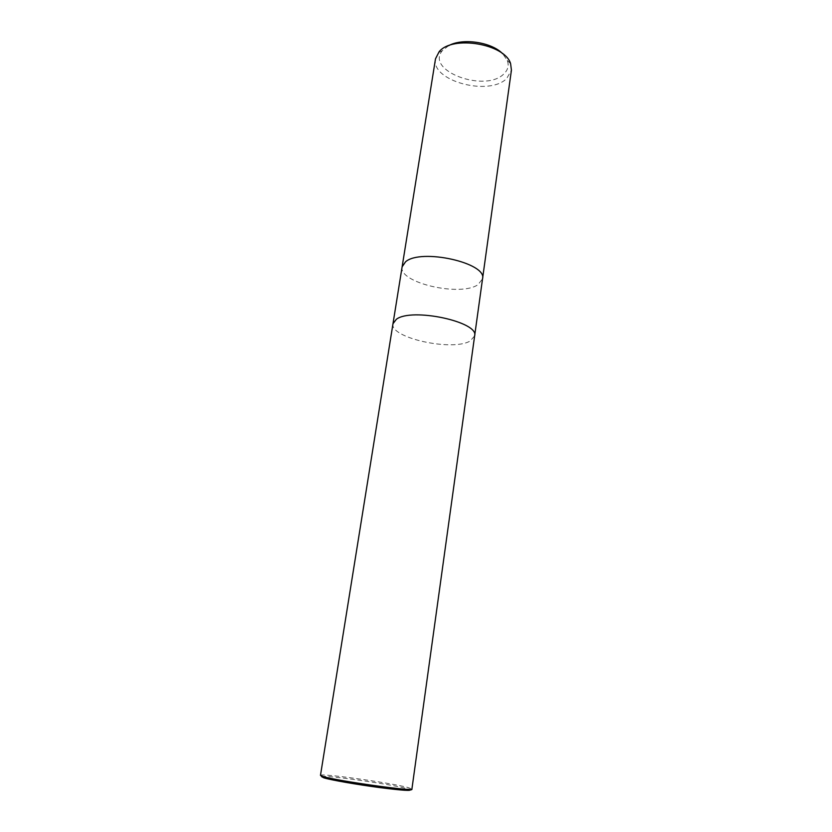 <?xml version="1.0" encoding="UTF-8"?>
<svg xmlns="http://www.w3.org/2000/svg" width="832" height="832" viewBox="0 0 832 832"><rect width="100%" height="100%" fill="white"/><g stroke="black" fill="none" stroke-linecap="round" stroke-linejoin="round"><path stroke-width="0.62" stroke-dasharray="4.16 3.12" d="M402.116 266.843C398.278 282.766 460.294 297.055 477.994 284.679L482.539 278.814M392.985 323.721C389.428 337.823 452.431 351.686 470.142 341.016L474.625 335.92M435.51 58.791C430.581 80.86 489.081 96.647 506.74 78.468L511.42 70.138M402.126 266.791C398.133 282.714 460.262 297.076 477.994 284.679L482.529 278.866M448.552 45.729L442.291 50.71C425.142 70.98 485.482 92.976 503.901 73.861C507.978 69.971 509.111 65.489 507.291 60.424L502.757 53.83M392.995 323.669C389.282 337.782 452.4 351.707 470.142 341.016L474.635 335.878M320.476 775.372C319.353 772.834 390.426 782.735 407.898 787.498L411.913 789.038M321.537 776.62C323.242 774.592 390.198 784.014 406.702 788.559L409.469 789.381M507.291 60.424L510.588 63.617M442.291 50.71L438.214 52.801"/><path stroke-width="1.25" d="M482.529 278.866L482.539 278.814C487.448 263.006 420.971 248.071 405.548 261.799L402.116 266.843M474.625 335.92L474.635 335.878C479.346 321.901 411.705 307.341 396.354 319.29L392.985 323.721M511.42 70.138L510.588 63.617C504.878 43.774 452.317 35.006 439.119 51.75L435.51 58.791L402.126 266.791L405.548 261.799C420.971 248.071 487.448 263.006 482.539 278.814L511.42 70.138M502.757 53.83C491.733 42.11 462.53 37.742 448.552 45.729M482.539 278.814L474.635 335.878C479.346 321.901 411.705 307.341 396.354 319.29L392.995 323.669L402.126 266.791M323.274 776.578L320.476 775.372L323.419 777.431C331.157 780.062 355.794 784.254 377.998 787.28C401.575 790.306 412.88 790.889 411.913 789.038L411.913 789.038C414.742 791.835 337.646 781.04 323.274 776.578M323.877 777.858L321.537 776.62M409.469 789.381C413.067 791.17 402.969 790.546 379.174 787.509C357.042 784.566 331.718 780.146 324.168 777.941M474.635 335.878L411.913 789.038M392.995 323.669L320.476 775.372"/></g></svg>
